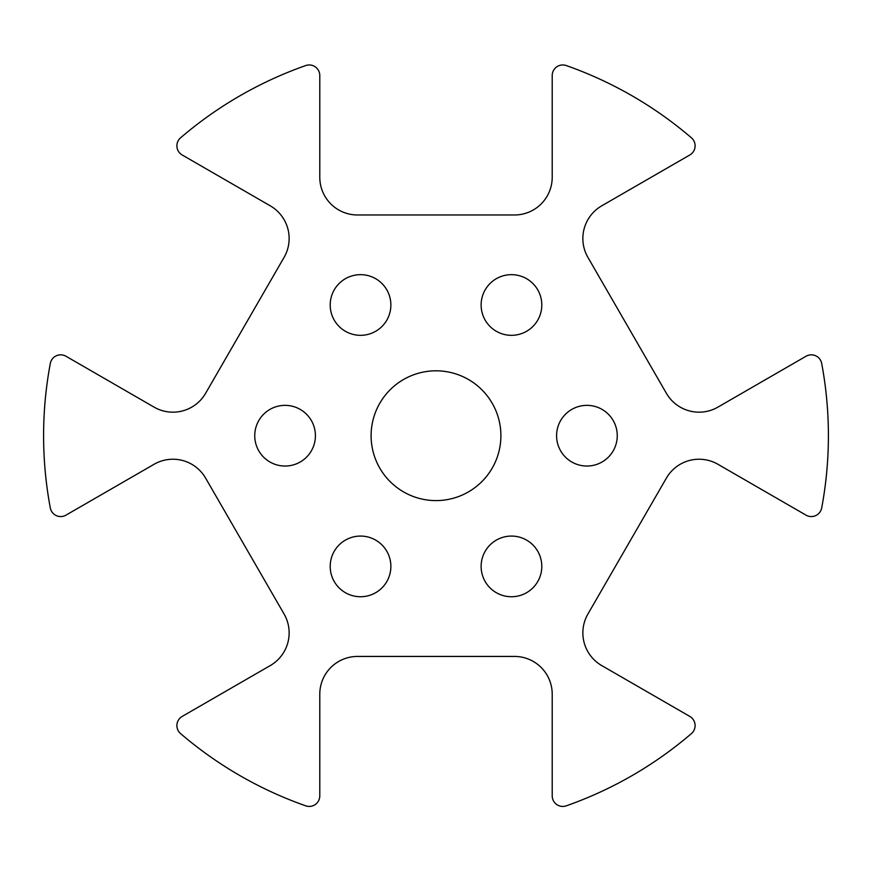 <?xml version="1.0" encoding="UTF-8"?>
<svg xmlns="http://www.w3.org/2000/svg" width="872" height="872" viewBox="0 0 872 872"><rect width="100%" height="100%" fill="white"/><g stroke="black" fill="none" stroke-linecap="round" stroke-linejoin="round"><path stroke-width="1.31" d="M806.022 515.145A10.562 10.562 0 0 0 821.697 507.94A392.4 392.4 0 0 0 821.697 363.461A10.562 10.562 0 0 0 806.022 356.256L717.939 407.115A37.736 37.736 0 0 1 666.393 393.305L587.913 257.371A37.736 37.736 0 0 1 601.724 205.836L689.817 154.976A10.562 10.562 0 0 0 691.409 137.798A392.4 392.4 0 0 0 566.288 65.564A10.562 10.562 0 0 0 552.216 75.526L552.216 177.245A37.736 37.736 0 0 1 514.48 214.981L357.52 214.981A37.736 37.736 0 0 1 319.784 177.245L319.784 75.526A10.562 10.562 0 0 0 305.712 65.564A392.4 392.4 0 0 0 180.591 137.798A10.562 10.562 0 0 0 182.183 154.976L270.276 205.836A37.736 37.736 0 0 1 284.087 257.371L205.607 393.305A37.736 37.736 0 0 1 154.061 407.115L65.978 356.256A10.562 10.562 0 0 0 50.303 363.461A392.4 392.4 0 0 0 50.303 507.94A10.562 10.562 0 0 0 65.978 515.145L154.061 464.286A37.736 37.736 0 0 1 205.607 478.096L284.087 614.03A37.736 37.736 0 0 1 270.276 665.565L182.183 716.424A10.562 10.562 0 0 0 180.591 733.603A392.4 392.4 0 0 0 305.712 805.837A10.562 10.562 0 0 0 319.784 795.874L319.784 694.156A37.736 37.736 0 0 1 357.52 656.431L514.48 656.431A37.736 37.736 0 0 1 552.216 694.156L552.216 795.874A10.562 10.562 0 0 0 566.288 805.837A392.4 392.4 0 0 0 691.409 733.603A10.562 10.562 0 0 0 689.817 716.424L601.724 665.565A37.736 37.736 0 0 1 587.913 614.03L666.393 478.096A37.736 37.736 0 0 1 717.939 464.286L806.022 515.145M436 370.807A64.899 64.899 0 0 0 371.101 435.706A64.899 64.899 0 0 0 436 500.593A64.899 64.899 0 0 0 500.899 435.706A64.899 64.899 0 0 0 436 370.807M360.539 274.658A30.335 30.335 0 0 0 330.205 304.993A30.335 30.335 0 0 0 360.539 335.328A30.335 30.335 0 0 0 390.874 304.993A30.335 30.335 0 0 0 360.539 274.658M511.461 274.658A30.335 30.335 0 0 0 481.126 304.993A30.335 30.335 0 0 0 511.461 335.328A30.335 30.335 0 0 0 541.795 304.993A30.335 30.335 0 0 0 511.461 274.658M586.921 405.36A30.335 30.335 0 0 0 556.587 435.706A30.335 30.335 0 0 0 586.921 466.04A30.335 30.335 0 0 0 617.256 435.706A30.335 30.335 0 0 0 586.921 405.36M511.461 536.073A30.335 30.335 0 0 0 481.126 566.408A30.335 30.335 0 0 0 511.461 596.742A30.335 30.335 0 0 0 541.795 566.408A30.335 30.335 0 0 0 511.461 536.073M360.539 536.073A30.335 30.335 0 0 0 330.205 566.408A30.335 30.335 0 0 0 360.539 596.742A30.335 30.335 0 0 0 390.874 566.408A30.335 30.335 0 0 0 360.539 536.073M285.079 405.36A30.335 30.335 0 0 0 254.744 435.706A30.335 30.335 0 0 0 285.079 466.04A30.335 30.335 0 0 0 315.413 435.706A30.335 30.335 0 0 0 285.079 405.36"/></g></svg>
